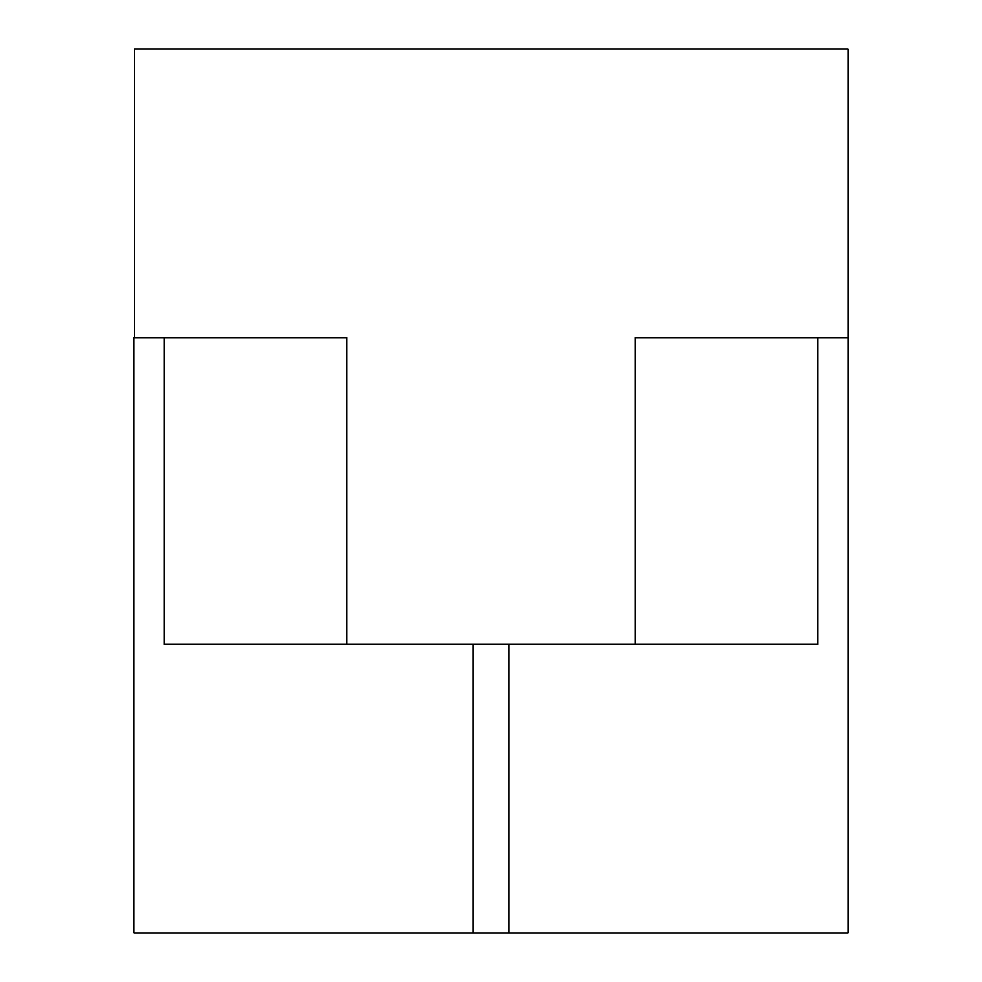 <?xml version="1.0" encoding="UTF-8"?>
<svg xmlns="http://www.w3.org/2000/svg" width="982" height="982" viewBox="0 0 982 982"><rect width="100%" height="100%" fill="white"/><g stroke="black" fill="none" stroke-linecap="round" stroke-linejoin="round"><path stroke-width="1.47" d="M509.032 932.9L509.032 644.315L817.675 644.315L817.675 337.685L848.129 337.685L635.293 337.685L635.293 644.315L346.707 644.315L346.707 337.685L134.325 337.685L134.325 49.1L848.129 49.1L848.129 932.9L472.968 932.9L472.968 644.315L472.968 932.9L133.871 932.9L133.871 337.685L164.325 337.685L164.325 644.315L472.968 644.315M817.675 337.685L817.675 644.315L635.293 644.315L635.293 337.685L817.675 337.685M346.707 644.315L346.707 337.685L164.325 337.685L164.325 644.315L346.707 644.315"/></g></svg>
